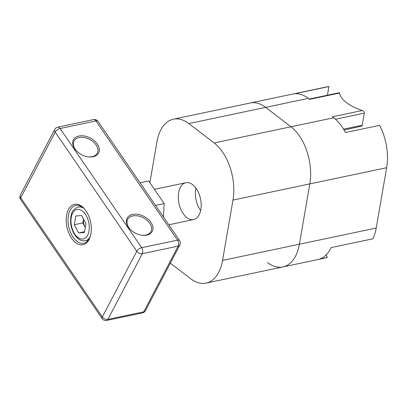 <?xml version="1.0" encoding="UTF-8"?>
<svg xmlns="http://www.w3.org/2000/svg" width="407" height="407" viewBox="0 0 407 407"><rect width="100%" height="100%" fill="white"/><g stroke="black" fill="none" stroke-linecap="round" stroke-linejoin="round"><path stroke-width="0.61" d="M163.426 216.941L164.163 203.602L148.667 180.967L140.044 182.784M155.535 205.418L164.163 203.602M309.203 99.054L339.367 92.704L339.519 93.05A37.108 16.931 9.8 0 0 362.245 110.526C363.578 110.994 364.265 111.864 364.306 113.146L362.22 125.219L361.65 126.129L344.068 130.006M339.519 93.05L309.595 99.354L308.323 98.382L265.639 107.377L290.99 126.77L333.674 117.781L332.407 116.814L362.245 110.526M267.511 262.551A43.025 25.168 -101.9 0 0 282.901 266.926A43.025 25.168 -101.9 0 0 299.384 244.22L376.221 228.037A43.025 25.168 78.1 0 1 372.939 238.797L331.105 247.609A43.025 25.168 78.1 0 1 319.658 259.071L327.34 257.453L326.053 254.991M327.34 257.453A43.025 25.168 78.1 0 1 325.59 257.936L282.901 266.926A43.025 25.168 -101.9 0 0 299.384 244.22L309.819 183.898A43.025 25.168 -101.9 0 0 290.99 126.77L265.639 107.377A43.025 25.168 -101.9 0 0 250.249 102.996L327.08 86.818A43.025 25.168 78.1 0 1 328.922 86.549L327.426 95.218M328.922 86.549L294.775 93.742A43.025 25.168 78.1 0 1 308.323 98.382M333.674 117.781A43.025 25.168 78.1 0 1 345.477 132.534L379.624 125.341A43.025 25.168 78.1 0 1 386.65 167.715L309.819 183.898L299.384 244.22L222.553 260.404L232.982 200.081A43.025 25.168 -101.9 0 0 214.158 142.954L188.807 123.56A43.025 25.168 -101.9 0 0 173.413 119.18A43.025 25.168 -101.9 0 0 156.934 141.885L149.873 182.723M376.221 228.037L386.65 167.715M83.501 219.088L82.84 222.914L84.997 227.03A8.603 5.032 78.1 0 1 83.511 219.108M81.634 215.522L85.948 223.758L84.442 232.468L78.617 232.946L74.303 224.71L75.809 216L81.634 215.522M78.617 232.946L84.575 231.69M85.292 227.559A8.603 5.032 78.1 0 1 84.997 227.03L85.287 227.584M74.303 224.71L82.84 222.914M150.951 222.41A14.199 9.397 -152.3 0 1 141.728 235.231A14.199 9.397 -152.3 0 1 129.93 229.044A14.199 9.397 -152.3 0 1 131.578 214.703A14.199 9.397 -152.3 0 1 150.951 222.41M97.278 144.002A14.199 9.397 -152.3 0 1 88.054 156.817A14.199 9.397 -152.3 0 1 76.257 150.631A14.199 9.397 -152.3 0 1 77.905 136.294A14.199 9.397 -152.3 0 1 97.278 144.002M89.067 239.575A20.655 12.083 78.1 0 1 72.09 238.965A20.655 12.083 78.1 0 1 67.791 210.902A20.655 12.083 78.1 0 1 84.335 208.725A20.655 12.083 78.1 0 1 90.232 236.726A20.655 12.083 78.1 0 1 89.067 239.575M84.676 209.127A19.363 11.325 -101.9 0 0 75.794 205.357A19.363 11.325 -101.9 0 0 70.121 210.19A19.363 11.325 -101.9 0 0 70.431 232.275A19.363 11.325 -101.9 0 0 83.776 243.254A19.363 11.325 -101.9 0 0 89.443 238.421A19.363 11.325 -101.9 0 0 90.385 236.223M141.458 235.19A13.121 8.684 27.7 0 0 150.931 231.593A13.121 8.684 27.7 0 0 149.725 223.306A13.121 8.684 27.7 0 0 137.912 215.929A13.121 8.684 27.7 0 0 127.686 219.409A13.121 8.684 27.7 0 0 130.118 229.243M87.785 156.776A13.121 8.684 27.7 0 0 97.258 153.185A13.121 8.684 27.7 0 0 96.052 144.897A13.121 8.684 27.7 0 0 84.239 137.515A13.121 8.684 27.7 0 0 74.013 140.995A13.121 8.684 27.7 0 0 76.445 150.829M170.33 263.161L190.68 278.734A43.025 25.168 -101.9 0 0 206.069 283.109A43.025 25.168 -101.9 0 0 222.553 260.404M188.807 123.56L265.639 107.377A43.025 25.168 -101.9 0 0 250.249 102.996L173.413 119.18M232.982 200.081L309.819 183.898A43.025 25.168 -101.9 0 0 290.99 126.77L214.158 142.954M178.653 192.659A18.824 11.009 -101.9 0 0 182.031 211.767A18.824 11.009 -101.9 0 0 193.62 219.566A18.824 11.009 -101.9 0 0 200.519 198.875A18.824 11.009 -101.9 0 0 185.862 182.728A18.824 11.009 -101.9 0 0 178.653 192.659M195.909 188.11A18.824 11.009 -101.9 0 0 195.726 189.062A18.824 11.009 -101.9 0 0 200.646 210.587M364.306 113.146L335.429 119.231M362.22 125.219L343.559 129.151M77.844 237.439A15.059 8.812 -101.9 0 0 88.95 223.509A15.059 8.812 -101.9 0 0 73.586 211.752A15.059 8.812 -101.9 0 0 77.844 237.439M90.095 236.996A17.211 10.068 78.1 0 1 85.378 240.715L88.411 240.079M81.314 206.395L78.286 207.031A17.211 10.068 78.1 0 1 84.101 208.532M179.594 240.562A4.304 2.015 -34.4 0 0 177.544 240.14L95.96 120.955L60.104 128.505L141.687 247.69L177.544 240.14A4.304 2.518 78.1 0 1 178.19 246.133L142.333 253.683L107.891 319.378L143.747 311.828L178.19 246.133A4.304 2.849 27.7 0 0 179.853 244.994A4.304 4.304 0 0 0 179.594 240.562L98.011 121.378A4.304 4.304 0 0 0 93.574 119.602L57.718 127.152A4.304 2.518 78.1 0 1 60.104 128.505A4.304 2.015 -34.4 0 0 55.189 132.082L20.747 197.777L102.33 316.961L136.772 251.267L55.189 132.082A4.304 2.849 27.7 0 1 54.792 129.365L20.35 195.06A4.304 2.849 27.7 0 0 20.747 197.777A4.304 2.015 -34.4 0 0 20.609 199.486L102.193 318.671A4.304 2.015 -34.4 0 1 102.33 316.961A4.304 2.849 27.7 0 0 107.891 319.378A4.304 2.518 -101.9 0 1 106.629 320.451L142.486 312.902A4.304 4.304 0 0 0 145.411 310.689L179.853 244.994M145.411 310.689A4.304 2.849 27.7 0 1 143.747 311.828A4.304 2.518 78.1 0 1 142.486 312.902M142.333 253.683A4.304 2.518 -101.9 0 0 141.687 247.69A4.304 2.015 -34.4 0 0 136.772 251.267A4.304 2.849 27.7 0 0 142.333 253.683M93.574 119.602A4.304 2.518 -101.9 0 1 95.96 120.955A4.304 2.015 -34.4 0 1 98.011 121.378M168.798 224.796L193.62 219.566M154.406 189.352L185.862 182.728M78.286 207.031C74.247 208.664 71.963 211.075 71.434 214.265C69.419 222.573 71.027 230.128 76.251 236.93L78.241 238.787C80.291 240.466 82.672 241.107 85.378 240.715M102.193 318.671A4.304 4.304 0 0 0 106.629 320.451M20.35 195.06A4.304 4.304 0 0 0 20.609 199.486M57.718 127.152A4.304 4.304 0 0 0 54.792 129.365M206.069 283.109L282.901 266.926"/></g></svg>
